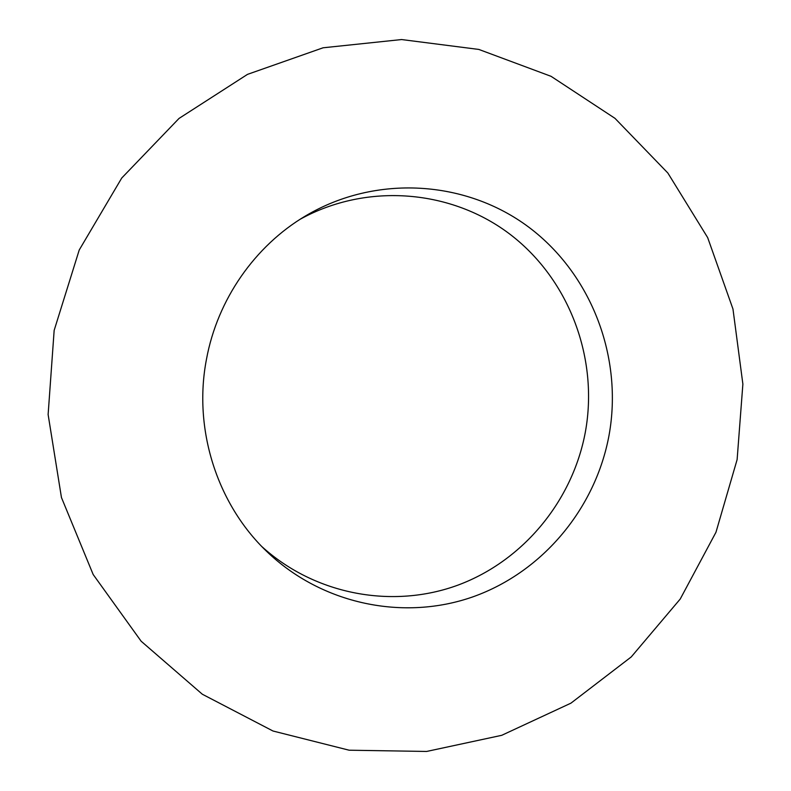 <?xml version="1.0" encoding="UTF-8"?>
<svg xmlns="http://www.w3.org/2000/svg" width="791" height="791" viewBox="0 0 791 791"><rect width="100%" height="100%" fill="white"/><g stroke="black" fill="none" stroke-linecap="round" stroke-linejoin="round"><path stroke-width="1.19" d="M54.154 330.401L48.122 414.553L61.451 497.519L93.17 574.513L141.154 641.234L202.328 694.231L272.994 731.013L349.108 750.204L426.636 751.45L501.731 735.314L570.934 703.159L631.248 656.925L680.22 599.044L715.964 532.274L737.123 459.581L742.878 384.1L732.97 309.034L707.678 237.626L667.861 173.031L614.973 118.334L551.06 76.322L478.842 49.438L401.591 39.55L323.094 47.786L247.494 74.374L179.023 118.432L121.755 178.005L79.229 249.996L54.154 330.401M609.03 435.357C623.13 357.809 591.876 274.675 529.06 227.383C466.285 180.219 375.933 174.06 305.553 215.923C254.91 245.902 217.466 299.492 206.481 359.213C193.014 428.811 216.882 503.729 266.498 551.228C321.789 604.611 404.132 621.35 473.621 596.592C543.14 571.626 595.583 508.138 609.03 435.357M300.076 219.305C367.518 182.078 452.304 189.731 510.986 235.016C569.688 280.439 598.678 358.847 585.37 431.975C572.674 500.565 523.662 560.522 458.414 584.954C393.176 609.159 315.5 595.158 261.95 546.67"/></g></svg>
